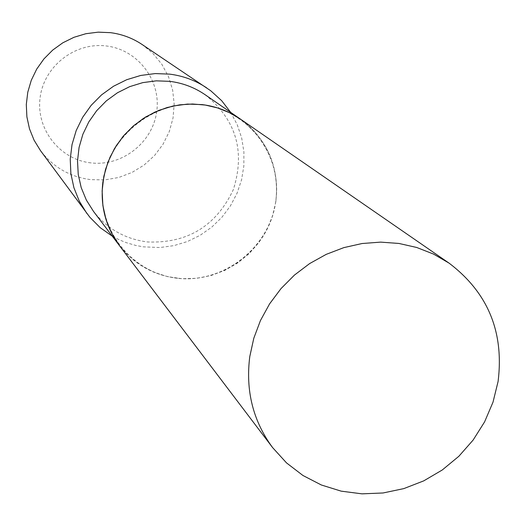 <?xml version="1.0" encoding="UTF-8"?>
<svg xmlns="http://www.w3.org/2000/svg" width="526" height="526" viewBox="0 0 526 526"><rect width="100%" height="100%" fill="white"/><g stroke="black" fill="none" stroke-linecap="round" stroke-linejoin="round"><path stroke-width="0.39" stroke-dasharray="2.63 1.97" d="M275.841 201.701L272.514 216.087L266.846 229.763L259.009 242.361L249.212 253.519L237.732 262.934L224.891 270.338L211.044 275.525L196.573 278.346L181.891 278.714L167.406 276.604L153.526 272.08L140.646 265.249L129.146 256.307L119.349 245.491C134.301 264.446 153.802 275.407 177.86 278.353C216.6 282.541 256.123 258.259 270.502 221.624C285.059 185.06 272.343 141.053 240.303 119.007C267.714 139.686 279.556 167.248 275.841 201.701M177.9 278.247C131.888 273.763 96.416 228.889 103.024 182.088C108.935 135.208 155.801 98.737 202.181 104.753C248.66 110.079 282.778 155.735 275.716 201.688C269.332 247.726 223.826 283.422 177.9 278.247M90.899 162.882C59.786 159.562 35.807 129.061 40.114 97.632C43.954 66.138 75.264 41.837 106.535 45.999C137.865 49.694 161.226 80.544 156.709 111.591C152.652 142.704 121.96 166.657 90.899 162.882M142.046 44.46L152.902 53.389L161.811 64.238L168.465 76.586L172.633 89.999L174.172 103.977L173.034 118.015L169.267 131.618L163.014 144.288L154.493 155.584L144.025 165.092L131.967 172.475L118.764 177.472L104.878 179.892L90.814 179.649C70.037 176.933 53.264 167.261 40.495 150.64M230.697 112.38L237.252 124.747L241.69 138.036L243.906 151.909L243.854 165.986L241.539 179.912L237.022 193.325L230.427 205.876L221.933 217.245L211.748 227.14L200.143 235.306L187.414 241.526L173.889 245.635L159.917 247.536L143.328 246.845L135.826 245.464L126.082 242.598L119.04 239.698L112.288 236.181M205.114 94.713C236.062 119.678 245.464 151.33 233.32 189.682C216.101 226.042 187.558 243.472 147.701 241.98C125.431 239.192 107.363 229.001 93.51 211.406"/><path stroke-width="0.79" d="M498.089 381.482L493.007 402.166L484.597 421.878L473.117 440.078L458.869 456.266L442.261 469.988L423.739 480.869L403.81 488.608L383.033 492.98L361.973 493.842L341.216 491.159L321.353 484.992L302.95 475.491L286.532 462.906L272.593 447.58C253.032 420.964 245.432 390.614 249.791 356.516L253.815 338.198L260.462 320.518L269.595 303.857L281.009 288.596L294.461 275.065L309.65 263.565L326.232 254.354L343.846 247.621L362.105 243.518L380.6 242.124L398.925 243.453L416.691 247.47L433.509 254.071L449.026 263.105C487.872 292.522 504.23 331.978 498.089 381.482M272.593 447.58L119.349 245.491C105.594 226.772 100.111 205.633 102.886 182.068L105.535 169.425L110.006 157.254L116.193 145.814L123.965 135.36L133.163 126.122L143.572 118.297L154.973 112.058L167.117 107.534L179.728 104.832L192.542 103.997L205.278 105.049L217.659 107.955L229.421 112.643L240.31 119.014L205.114 94.713C194.495 87.447 182.732 82.996 169.832 81.352L156.294 80.846L142.802 82.621L129.731 86.632L117.462 92.767L106.344 100.854L96.699 110.67L88.795 121.927L82.865 134.301L79.071 147.444L77.519 160.976L78.242 174.514L81.221 187.677L86.363 200.09L93.51 211.406L119.33 245.464L111.624 233.242L106.088 219.835L102.886 205.607L102.129 190.964L103.832 176.315L107.968 162.087L114.412 148.674L122.985 136.477L133.446 125.839L145.492 117.061L158.78 110.394L172.929 106.028L187.532 104.082L202.175 104.602C216.127 106.357 228.83 111.157 240.29 119.001M112.288 236.181L100.236 227.692L89.834 217.225L40.495 150.64L34.085 140.218L29.502 128.844L26.885 116.825L26.3 104.49L27.779 92.195L31.284 80.281L36.721 69.077L43.934 58.912L52.725 50.069L62.837 42.79L74.002 37.287L85.889 33.71L98.165 32.158L110.493 32.665C121.966 34.164 132.486 38.096 142.046 44.46L210.768 90.781L221.689 100.709L230.697 112.38M86.79 213.346L79.281 201.123L73.923 187.756L70.878 173.619L70.234 159.102L72.023 144.611L76.198 130.553L82.648 117.331L91.189 105.318L101.577 94.858L113.531 86.238L126.7 79.715L140.718 75.455L155.183 73.581L169.688 74.133C183.193 75.856 195.547 80.452 206.751 87.914M449.026 263.105L240.31 119.014"/></g></svg>
